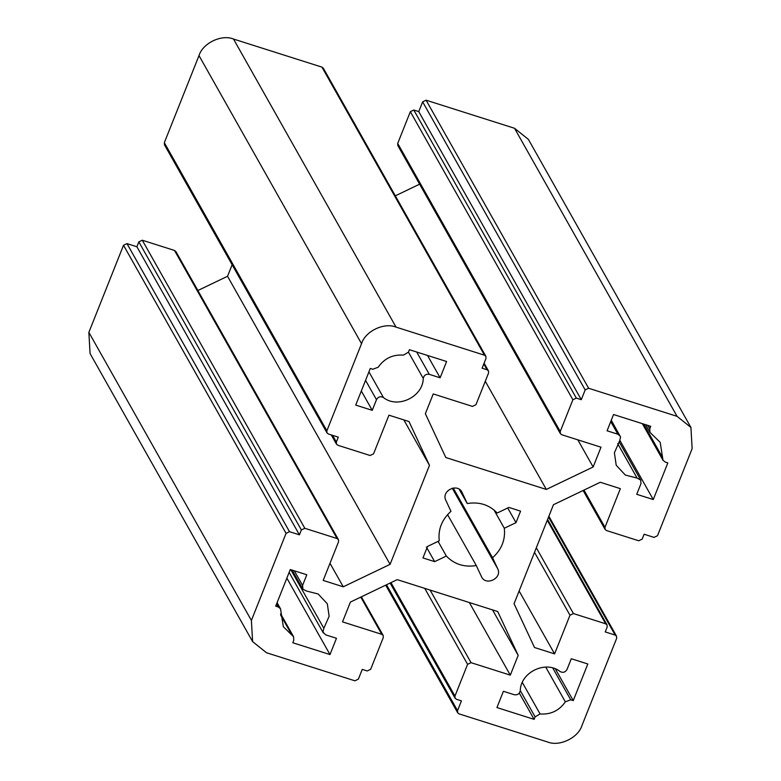 <?xml version="1.0" encoding="UTF-8"?>
<svg xmlns="http://www.w3.org/2000/svg" width="781" height="781" viewBox="0 0 781 781"><rect width="100%" height="100%" fill="white"/><g stroke="black" fill="none" stroke-linecap="round" stroke-linejoin="round"><path stroke-width="1.17" d="M520.283 690.58L535.122 716.88L540.081 713.951L522.313 682.457M545.734 667.101L565.337 701.846C559.167 710.681 550.742 714.722 540.081 713.951M548.555 517.032L615.155 635.07L616.541 636.183L616.668 638.302L582.001 725.403C578.301 737.84 559.323 746.939 547.491 741.95L459.052 713.873L457.666 712.76L457.539 710.642L386.517 584.764M615.155 635.07L605.236 631.917L607.179 627.036L607.062 624.917L605.675 623.804L573.439 613.573L569.984 615.233L554.598 653.892L534.516 647.517L514.064 603.713L553.456 504.721L600.277 482.267L620.358 488.652L604.972 527.312L605.099 529.43L606.486 530.543L638.712 540.774L642.167 539.124L644.11 534.233L654.029 537.387L657.485 535.737L692.142 448.626L690.931 427.451L528.386 139.379L514.523 128.269L677.068 416.341L690.931 427.451M677.068 416.341L588.63 388.264L426.094 100.193L422.638 101.842L585.174 389.914L588.63 388.264M585.174 389.914L581.289 399.687L576.329 398.115L572.883 399.765L560.241 431.512L560.367 433.631L561.754 434.744L601.009 447.201L593.14 466.989L546.319 489.433L445.814 457.529L425.362 413.715L433.23 393.936L472.485 406.403L475.941 404.743L488.574 372.996L488.457 370.887L487.071 369.774L482.111 368.193L485.997 358.43L485.87 356.312L484.484 355.199L396.045 327.122L233.509 39.05L321.948 67.127L484.484 355.199M361.535 343.669L326.878 430.77L164.332 142.698L198.999 55.597L361.535 343.669C365.235 331.242 384.213 322.133 396.045 327.122M331.271 434.919L336.474 444.155L336.357 442.036L338.3 437.155L328.381 434.002L326.995 432.889L326.878 430.77M336.474 444.155L337.861 445.268L370.096 455.499L373.552 453.839L388.938 415.18L409.019 421.555L429.472 465.359L390.08 564.351L343.259 586.804L323.178 580.42L338.563 541.76L338.446 539.642L337.06 538.529L304.824 528.298L301.368 529.948L299.426 534.839L289.507 531.685L126.971 243.613L123.515 245.263L286.061 533.345L289.507 531.685M286.061 533.345L251.394 620.446L88.858 332.374L123.515 245.263M361.378 596.821L383.168 635.441L383.295 637.56L370.663 669.307L367.207 670.967L362.247 669.385L358.362 679.158L354.906 680.807L266.477 652.731L252.614 641.621L251.394 620.446M383.168 635.441L381.782 634.328L342.527 621.871L350.396 602.083L397.217 579.639L497.722 611.543L518.184 655.357L510.305 675.135L471.05 662.669L467.594 664.328L454.962 696.076L455.089 698.194L456.475 699.298L461.434 700.879L457.539 710.642M365.567 380.337L376.481 399.687C378.189 396.768 380.503 396.045 383.422 397.529L368.935 371.854M376.481 399.687L372.244 410.337L355.716 405.085L370.292 368.456L372.82 369.257L378.199 367.226C384.379 358.391 392.794 354.349 403.455 355.121L408.414 352.192L409.41 349.703L446.605 361.505L440.123 377.789L429.316 374.353L416.712 352.016M408.434 352.143L423.263 378.434C423.985 375.202 425.996 373.845 429.316 374.353M423.263 378.434C423.038 396.855 397.627 409.049 383.422 397.529M497.194 513.029L508.89 507.425L520.576 511.135L515.997 522.645L504.301 528.249C505.561 539.73 501.646 549.56 492.567 557.751L497.673 568.695C502.7 578.291 485.538 586.521 481.399 576.495L476.293 565.551C464.285 567.475 454.298 564.312 446.341 556.043L434.646 561.646L422.96 557.937L427.539 546.427L439.234 540.823C437.975 529.342 441.89 519.511 450.979 511.321L445.863 500.377C440.835 490.78 457.998 482.551 462.137 492.577L467.243 503.52C479.251 501.597 489.238 504.76 497.194 513.029M481.682 577.032L481.399 576.495M461.864 492.04L461.542 491.532M276.562 603.996L278.231 606.954L280.535 608.809L283.337 626.723L293.578 636.73L293.783 640.264L292.787 642.753L329.982 654.556L286.852 578.125M278.231 606.954L275.703 606.154L290.278 569.525L306.806 574.767L302.569 585.418L294.33 570.804M329.982 654.556L336.465 638.282L325.648 634.846L322.973 632.112L323.842 628.275L329.133 616.297L327.327 603.801L318.16 593.999L306.435 591.002L302.96 589.245L302.569 585.418M535.122 716.88L534.126 719.369L496.941 707.566L503.413 691.283L514.22 694.719C517.539 695.236 519.55 693.87 520.273 690.638C520.497 672.216 545.909 660.023 560.114 671.543C563.033 673.027 565.346 672.304 567.055 669.385L571.292 658.734L587.82 663.987L573.244 700.616L570.716 699.815L552.763 667.999M565.337 701.846L570.716 699.815M617.683 443.657L637.101 478.07L640.762 480.13L640.967 483.654L636.73 494.305L653.258 499.547L619.929 440.484M637.101 478.07L625.376 475.082L616.219 465.281L614.403 452.775L619.704 440.796L620.563 436.96L611.269 420.256M610.752 421.574L617.888 434.226L620.192 436.081M617.888 434.226L607.081 430.79L613.554 414.516L650.749 426.319L649.763 428.808L647.83 425.391M653.258 499.547L667.833 462.918L665.305 462.118L663.001 460.263L660.199 442.358L649.958 432.342L649.763 428.808M573.244 700.616L555.34 668.878M440.123 377.789L427.519 355.453M164.332 142.698L164.459 144.817L326.995 432.889M299.426 534.839L136.89 246.767L138.833 241.876L142.288 240.226L174.514 250.457L175.901 251.57L338.446 539.642M126.971 243.613L136.89 246.767M426.094 100.193L514.523 128.269M485.87 356.312L323.334 68.24L321.948 67.127M504.301 528.249L493.973 509.934M476.293 565.551L447.562 514.63M453.224 488.018L492.567 557.751M438.073 541.379L446.341 556.043M467.243 503.52L459.189 489.248M534.126 719.369L519.306 693.108M372.244 410.337L361.33 390.988M554.598 653.892L519.121 591.002M510.305 675.135L469.342 602.532M518.184 655.357L492.528 609.893M429.472 465.359L403.826 419.905M343.259 586.804L329.992 563.286M197.876 290.503L227.544 276.279L232.133 264.759M390.08 564.351L227.544 276.279M395.323 195.826L419.622 184.179M546.319 489.433L485.284 381.265M593.14 466.989L577.823 439.84M560.367 433.631L397.832 145.559L397.705 143.44L410.337 111.693L413.793 110.033L418.753 111.615L422.638 101.842M581.289 399.687L418.753 111.615M88.858 332.374L90.069 353.549L252.614 641.621M233.509 39.05C221.677 34.061 202.699 43.16 198.999 55.597M280.564 614.92L291.996 635.187M323.842 628.275L290.776 569.681M662.571 457.51L643.71 424.083M515.997 522.645L507.728 507.982M497.673 568.695L452.258 488.213M434.646 561.646L426.416 547.061M569.984 615.233L534.507 552.343M573.439 613.573L536.322 547.784M605.675 623.804L547.266 520.283M604.972 527.312L583.973 490.087M381.782 634.328L360.783 597.104M454.962 696.076L390.959 582.636M467.594 664.328L424.747 588.376M471.05 662.669L430.087 590.065M336.357 442.036L332.579 435.329M301.368 529.948L138.833 241.876M304.824 528.298L142.288 240.226M337.06 538.529L174.514 250.457M560.241 431.512L397.705 143.44M572.883 399.765L410.337 111.693M576.329 398.115L413.793 110.033M487.071 369.774L483.79 363.966M280.535 608.809L277.079 602.678M280.643 613.807L293.578 636.73M323.344 632.991L289.136 572.375M292.153 570.12L302.774 588.942M619.05 441.636L640.762 480.13M663.001 460.263L642.343 423.653M645.653 424.698L649.958 432.342M385.677 585.174L457.666 712.76M616.541 636.183L548.867 516.241M547.579 519.492L607.062 624.917M583.124 490.497L605.099 529.43M390.119 583.046L455.089 698.194M484.103 363.175L488.457 370.887"/></g></svg>
